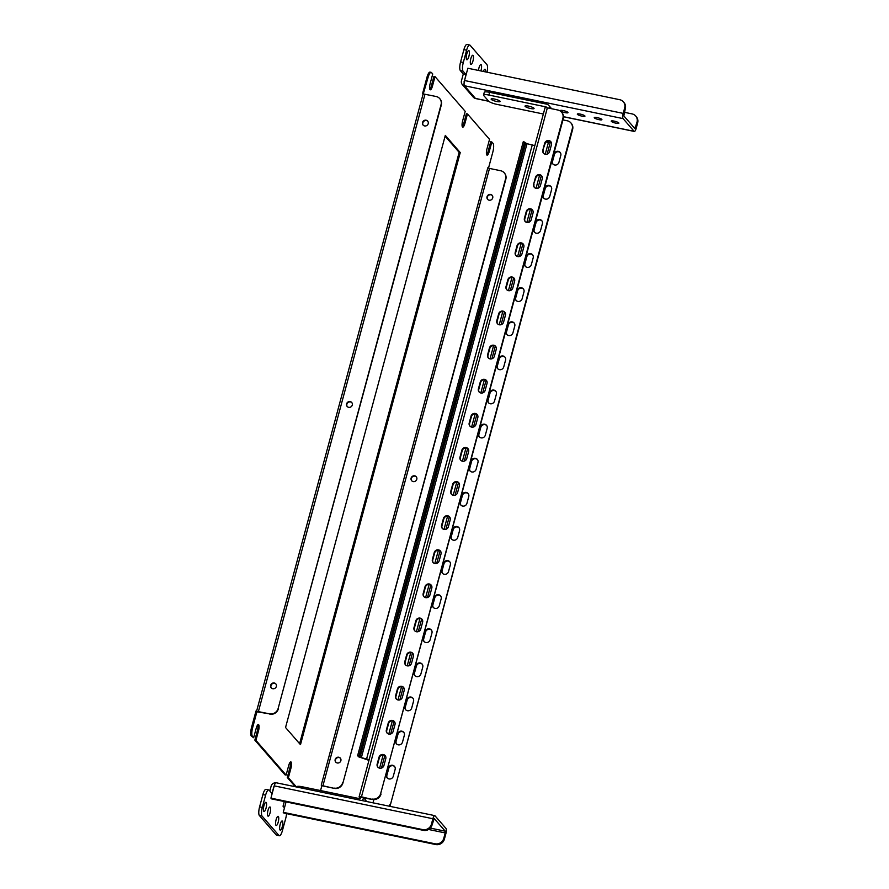 <?xml version="1.0" encoding="UTF-8"?>
<svg xmlns="http://www.w3.org/2000/svg" width="889" height="889" viewBox="0 0 889 889"><rect width="100%" height="100%" fill="white"/><g stroke="black" fill="none" stroke-linecap="round" stroke-linejoin="round"><path stroke-width="1.33" d="M286.114 775.086L255.932 740.348L254.843 740.126L285.025 774.852L286.114 775.086L288.692 765.529A5.045 1.411 101.7 0 1 290.847 761.895A5.045 1.411 101.7 0 1 291.114 762.062A5.045 1.411 101.7 0 1 290.959 768.152L289.87 767.918A5.045 1.411 101.7 0 0 290.225 762.184M335.875 762.229A3.034 2.845 139 0 1 340.431 758.261M335.175 759.506A3.034 2.845 -41 0 0 338.642 762.918A3.034 2.845 -41 0 0 340.309 758.106A3.034 2.845 -41 0 0 335.175 759.506M411.796 480.838A3.034 2.845 139 0 1 416.363 476.871M411.096 478.115A3.034 2.845 -41 0 0 414.563 481.527A3.034 2.845 -41 0 0 416.23 476.726A3.034 2.845 -41 0 0 411.096 478.115M487.717 199.447A3.034 2.845 139 0 1 492.284 195.491M487.028 196.725A3.034 2.845 -41 0 0 490.484 200.136A3.034 2.845 -41 0 0 492.162 195.336A3.034 2.845 -41 0 0 487.028 196.725M271.356 687.986A3.034 2.845 139 0 1 275.912 684.019M276.357 686.441A3.034 2.845 139 0 1 271.223 687.842A3.034 2.845 139 0 1 272.89 683.041A3.034 2.845 139 0 1 276.357 686.441M347.277 406.595A3.034 2.845 139 0 1 351.844 402.639M352.277 405.062A3.034 2.845 139 0 1 347.143 406.451A3.034 2.845 139 0 1 348.821 401.65A3.034 2.845 139 0 1 352.277 405.062M423.208 125.205A3.034 2.845 139 0 1 427.765 121.248M428.209 123.671A3.034 2.845 139 0 1 423.075 125.06A3.034 2.845 139 0 1 424.742 120.259A3.034 2.845 139 0 1 428.209 123.671M257.766 724.835A5.045 1.411 -78.3 0 1 257.421 730.58L254.843 740.126M253.654 737.737L251.343 736.092A7.212 2.011 -78.3 0 1 251.554 727.402L252.643 727.635A7.212 2.011 101.7 0 0 252.42 736.314L253.654 737.737L256.232 728.191A5.045 1.411 -78.3 0 1 258.399 724.557A5.045 1.411 -78.3 0 1 258.655 724.724A5.045 1.411 -78.3 0 1 258.51 730.802L255.932 740.348M423.131 94.356L428.054 77.532A7.212 2.011 101.7 0 1 431.132 72.342A7.212 2.011 101.7 0 1 431.509 72.587L432.743 73.998L430.165 83.555A5.045 1.411 -78.3 0 0 430.276 89.8A5.045 1.411 -78.3 0 0 432.443 86.166L435.021 76.621L465.203 111.347L462.624 120.893A5.045 1.411 -78.3 0 0 462.736 127.149A5.045 1.411 -78.3 0 0 464.891 123.515L467.47 113.959L466.392 113.736L463.814 123.282A5.045 1.411 -78.3 0 1 462.28 126.638M467.47 113.959L489.539 139.351L486.961 148.907A5.045 1.411 -78.3 0 0 487.072 155.153A5.045 1.411 -78.3 0 0 489.239 151.519L488.15 151.297A5.045 1.411 -78.3 0 1 486.616 154.642M460.246 152.575L300.482 744.682L285.547 727.502L445.311 135.395L460.246 152.575L459.157 152.352L299.604 743.682M252.643 727.635L257.054 711.256L257.688 711.767M290.959 768.152L288.38 777.697L287.291 777.475L295.348 786.743M296.437 786.965L288.38 777.697M321.251 785.131L322.929 785.776L489.506 168.432L487.828 167.777L321.251 785.131L321.84 785.798L320.551 790.554M489.239 151.519L491.806 141.973L493.039 143.385A7.212 2.011 101.7 0 1 492.828 152.075L488.494 168.143M445.1 136.173L459.157 152.352M491.806 141.973L490.728 141.74L488.15 151.297M289.87 767.918L287.291 777.475M251.554 727.402L255.976 711.033L257.054 711.256M423.042 94.256L422.553 93.689L426.964 77.31A7.212 2.011 -78.3 0 1 430.054 72.12L431.132 72.342M435.021 76.621L433.932 76.387L431.354 85.944A5.045 1.411 -78.3 0 1 429.82 89.289M423.631 93.912L422.553 93.689M321.74 785.687L334.308 788.387L322.929 785.776M489.506 168.432L500.629 170.732A7.212 6.768 -41 0 1 505.563 178.967L342.932 782.965A7.212 6.768 139 0 1 334.308 788.387M504.352 172.977A7.212 6.768 139 0 1 505.83 179.256L342.932 782.965M334.053 788.087A7.212 6.768 -41 0 0 342.676 782.664M423.731 94.023L436.11 96.49A7.212 6.768 -41 0 1 439.711 98.59L439.966 98.879A7.212 6.768 139 0 1 441.311 105.024L441.044 104.724A7.212 6.768 -41 0 0 439.711 98.59M257.643 711.933L269.534 713.845L257.154 711.367M269.534 713.845A7.212 6.768 -41 0 0 278.157 708.422L441.044 104.724M278.157 708.422L441.311 105.024M278.413 708.722A7.212 6.768 139 0 1 269.789 714.145M611.299 121.371A3.967 0.789 15.1 0 1 611.199 121.115A3.967 0.789 15.1 0 1 614.688 121.237A3.967 0.789 15.1 0 1 618.766 122.915A3.967 0.789 15.1 0 1 618.866 123.171A3.967 0.789 15.1 0 1 615.377 123.049A3.967 0.789 15.1 0 1 611.299 121.371M594.352 117.859A3.967 0.789 15.1 0 1 594.252 117.592A3.967 0.789 15.1 0 1 597.73 117.726A3.967 0.789 15.1 0 1 601.809 119.404A3.967 0.789 15.1 0 1 601.909 119.659A3.967 0.789 15.1 0 1 598.43 119.537A3.967 0.789 15.1 0 1 594.352 117.859M577.406 114.348A3.967 0.789 15.1 0 1 577.305 114.081A3.967 0.789 15.1 0 1 580.784 114.214A3.967 0.789 15.1 0 1 584.862 115.892A3.967 0.789 15.1 0 1 584.962 116.148A3.967 0.789 15.1 0 1 581.473 116.026A3.967 0.789 15.1 0 1 577.406 114.348M560.448 110.836A3.967 0.789 15.1 0 1 560.348 110.569A3.967 0.789 15.1 0 1 563.837 110.703A3.967 0.789 15.1 0 1 567.904 112.381A3.967 0.789 15.1 0 1 568.004 112.636A3.967 0.789 15.1 0 1 564.526 112.514A3.967 0.789 15.1 0 1 560.448 110.836M473.081 55.407A4.689 1.311 101.7 0 0 472.837 55.251A4.689 1.311 101.7 0 0 470.714 59.096A4.689 1.311 101.7 0 0 470.692 64.275A4.689 1.311 101.7 0 0 470.937 64.43A4.689 1.311 101.7 0 0 473.059 60.585A4.689 1.311 101.7 0 0 473.081 55.407M480.893 70.942A4.689 1.311 101.7 0 0 481.193 64.741A4.689 1.311 101.7 0 0 480.949 64.586A4.689 1.311 101.7 0 0 478.471 70.442M469.025 50.74A4.689 1.311 101.7 0 0 468.781 50.584A4.689 1.311 101.7 0 0 466.658 54.429A4.689 1.311 101.7 0 0 466.625 59.607A4.689 1.311 101.7 0 0 466.881 59.763A4.689 1.311 101.7 0 0 469.003 55.918A4.689 1.311 101.7 0 0 469.025 50.74M485.627 71.92A4.689 1.311 101.7 0 0 485.25 69.409A4.689 1.311 101.7 0 0 485.005 69.253A4.689 1.311 101.7 0 0 483.372 71.453M563.504 116.67L634.113 131.305L623.078 118.604L464.414 85.733A4.323 1.211 -78.3 0 1 464.547 80.521L467.858 68.242L619.744 99.712A7.212 6.768 -41 0 1 623.345 101.802L623.989 102.546A7.212 6.768 139 0 1 625.334 108.68L624.678 107.936A7.212 6.768 -41 0 0 623.345 101.802M637.013 122.126A7.212 6.768 -41 0 0 635.679 115.992L636.324 116.737A7.212 6.768 139 0 1 637.657 122.871L637.013 122.126L634.924 128.616L623.811 115.881L625.334 108.68M487.016 72.209A7.212 2.011 101.7 0 0 486.95 64.675L470.081 45.25A7.212 2.011 101.7 0 0 469.703 45.017A7.212 2.011 101.7 0 0 466.614 50.206L463.302 62.486A7.212 2.011 101.7 0 0 463.08 71.176L460.369 70.609L463.291 73.976L461.458 80.799A4.323 4.067 -41 0 0 464.414 85.733L475.448 98.423A4.323 4.067 139 0 1 473.292 97.168L462.258 84.477M460.369 70.609A7.212 2.011 -78.3 0 1 460.591 61.919L463.302 62.486M466.614 50.206L463.902 49.64L460.591 61.919M463.902 49.64A7.212 2.011 -78.3 0 1 466.992 44.45L469.703 45.017M464.314 81.521L466.003 74.532L463.08 71.176M464.169 81.355A1.445 1.356 -41 0 0 464.191 82.177M488.739 101.279L475.682 98.568A4.323 1.211 -78.3 0 1 475.448 98.423L488.617 101.157M634.113 131.305A4.323 1.211 101.7 0 0 634.335 131.45A4.323 1.211 101.7 0 0 636.191 128.327L637.657 122.871M635.679 115.992A7.212 6.768 -41 0 0 632.068 113.903L624.356 112.303M624.678 107.936L623.211 113.392A4.323 1.211 101.7 0 0 623.078 118.604M466.003 74.532L463.291 73.976M491.239 99.368A4.689 0.933 -164.9 0 0 496.051 101.357A4.689 0.933 -164.9 0 0 500.163 101.502A4.689 0.933 -164.9 0 0 500.051 101.202A4.689 0.933 -164.9 0 0 495.229 99.212A4.689 0.933 -164.9 0 0 491.117 99.068A4.689 0.933 -164.9 0 0 491.239 99.368M525.132 106.402A4.689 0.933 -164.9 0 0 529.955 108.38A4.689 0.933 -164.9 0 0 534.067 108.536A4.689 0.933 -164.9 0 0 533.945 108.225A4.689 0.933 -164.9 0 0 529.133 106.236A4.689 0.933 -164.9 0 0 525.021 106.091A4.689 0.933 -164.9 0 0 525.132 106.402M549.402 142.696L546.691 142.129A7.212 2.011 -78.3 0 1 546.313 141.896L549.024 142.451A7.212 2.011 101.7 0 0 549.402 142.696A7.212 2.011 101.7 0 0 550.758 141.707M547.824 141.073L549.024 142.451M546.813 107.747A1.445 1.356 -41 0 0 545.824 106.858L546.568 107.713M549.658 108.325A4.323 4.067 -41 0 0 546.568 104.124L489.606 92.323L488.872 95.056L545.824 106.858M543.346 114.003L496.984 104.391A7.212 1.445 -164.9 0 1 488.583 101.124L483.716 95.523A7.212 1.445 -164.9 0 1 483.538 95.045A7.212 1.445 -164.9 0 1 488.872 95.056M483.538 95.045L484.272 92.312A7.212 1.445 15.1 0 1 489.606 92.323M275.968 825.348A4.689 1.311 101.7 0 0 276.212 825.503A4.689 1.311 101.7 0 0 278.335 821.658A4.689 1.311 101.7 0 0 278.357 816.48A4.689 1.311 101.7 0 0 278.113 816.324A4.689 1.311 101.7 0 0 275.99 820.169A4.689 1.311 101.7 0 0 275.968 825.348M267.856 816.013A4.689 1.311 101.7 0 0 268.1 816.169A4.689 1.311 101.7 0 0 270.223 812.324A4.689 1.311 101.7 0 0 270.245 807.145A4.689 1.311 101.7 0 0 270 806.99A4.689 1.311 101.7 0 0 267.878 810.835A4.689 1.311 101.7 0 0 267.856 816.013M280.024 830.015A4.689 1.311 101.7 0 0 280.268 830.17A4.689 1.311 101.7 0 0 282.391 826.326A4.689 1.311 101.7 0 0 282.413 821.147A4.689 1.311 101.7 0 0 282.169 820.991A4.689 1.311 101.7 0 0 280.046 824.836A4.689 1.311 101.7 0 0 280.024 830.015M263.8 811.346A4.689 1.311 101.7 0 0 264.044 811.501A4.689 1.311 101.7 0 0 266.167 807.657A4.689 1.311 101.7 0 0 266.189 802.478A4.689 1.311 101.7 0 0 265.944 802.323A4.689 1.311 101.7 0 0 263.822 806.167A4.689 1.311 101.7 0 0 263.8 811.346M434.743 815.624L276.079 782.742A4.323 1.211 -78.3 0 0 274.234 785.865L270.923 798.144L422.797 829.615A7.212 6.768 -41 0 0 431.421 824.192L432.887 818.736A4.323 1.211 101.7 0 1 434.743 815.624A4.323 1.211 101.7 0 1 434.965 815.769L446 828.459A4.323 1.211 101.7 0 1 445.867 833.671L444.4 839.138A7.212 6.768 139 0 1 435.777 844.55L283.902 813.079L283.247 812.335L286.069 801.889M434.065 818.458L445.267 831.193L430.309 828.092M279.346 835.749L276.635 835.182A7.212 2.011 -78.3 0 1 276.257 834.938L278.968 835.504A7.212 2.011 101.7 0 0 279.346 835.749A7.212 2.011 101.7 0 0 282.435 830.548L285.747 818.269A7.212 2.011 101.7 0 0 286.536 813.624M274.168 786.109A1.445 1.356 -41 0 0 273.845 786.698L272.012 793.521L269.089 790.165A7.212 2.011 101.7 0 0 268.711 789.921A7.212 2.011 101.7 0 0 265.622 795.122L262.311 807.401A7.212 2.011 101.7 0 0 262.088 816.08L259.377 815.524L276.257 834.938M259.377 815.524A7.212 2.011 -78.3 0 1 259.599 806.834L262.311 807.401M265.622 795.122L262.911 794.555L259.599 806.834M262.911 794.555A7.212 2.011 -78.3 0 1 266 789.365L268.711 789.921M275.768 782.82A4.323 4.067 -41 0 0 271.134 786.143L269.823 791.01M284.302 801.534L283.046 806.223L284.458 807.857M262.088 816.08L278.968 835.504M270.923 798.144L271.567 798.889L423.442 830.359L422.797 829.615M434.232 818.491L432.065 824.948A7.212 6.768 139 0 1 423.442 830.359M428.576 829.481L445.222 832.926L445.267 831.193M445.222 832.926L443.755 838.383L444.4 839.138M435.777 844.55L435.132 843.805L283.247 812.335M435.132 843.805A7.212 6.768 -41 0 0 443.755 838.383M363.734 797.666L366.646 801.511M360.99 797.189L360.912 797.477A1.445 1.356 -41 0 1 359.189 798.566L302.238 786.765L301.882 788.087M372.969 802.823L373.836 799.611M361.89 800.522A4.323 4.067 -41 0 0 363.623 798.044M296.815 787.043L296.893 786.754A7.212 1.445 15.1 0 1 302.238 786.765M387.393 778.108A3.6 3.389 139 0 1 386.904 775.275L388.749 768.452A3.6 3.389 139 0 1 394.649 766.574M395.138 769.407A3.6 3.389 -41 0 0 391.016 765.351A3.6 3.389 -41 0 0 388.36 767.996L386.515 774.819A3.6 3.389 -41 0 0 390.638 778.875A3.6 3.389 -41 0 0 393.294 776.23L395.138 769.407M396.594 743.993A3.6 3.389 139 0 1 396.116 741.159L397.95 734.336A3.6 3.389 139 0 1 403.862 732.458M404.339 735.292A3.6 3.389 -41 0 0 400.217 731.236A3.6 3.389 -41 0 0 397.561 733.892L395.716 740.715A3.6 3.389 -41 0 0 399.839 744.771A3.6 3.389 -41 0 0 402.506 742.115L404.339 735.292M405.795 709.889A3.6 3.389 139 0 1 405.317 707.055L407.151 700.232A3.6 3.389 139 0 1 413.063 698.354M413.541 701.188A3.6 3.389 -41 0 0 409.429 697.132A3.6 3.389 -41 0 0 406.762 699.787L404.928 706.611A3.6 3.389 -41 0 0 409.051 710.667A3.6 3.389 -41 0 0 411.707 708.011L413.541 701.188M414.996 675.784A3.6 3.389 139 0 1 414.518 672.951L416.352 666.128A3.6 3.389 139 0 1 422.264 664.25M422.753 667.083A3.6 3.389 -41 0 0 418.63 663.027A3.6 3.389 -41 0 0 415.963 665.672L414.13 672.495A3.6 3.389 -41 0 0 418.252 676.551A3.6 3.389 -41 0 0 420.908 673.906L422.753 667.083M424.209 641.669A3.6 3.389 139 0 1 423.72 638.835L425.564 632.012A3.6 3.389 139 0 1 431.465 630.134M431.954 632.979A3.6 3.389 -41 0 0 427.831 628.912A3.6 3.389 -41 0 0 425.175 631.568L423.331 638.391A3.6 3.389 -41 0 0 427.453 642.447A3.6 3.389 -41 0 0 430.109 639.791L431.954 632.979M433.41 607.565A3.6 3.389 139 0 1 432.921 604.731L434.765 597.908A3.6 3.389 139 0 1 440.666 596.03M441.155 598.864A3.6 3.389 -41 0 0 437.032 594.808A3.6 3.389 -41 0 0 434.377 597.464L432.532 604.287A3.6 3.389 -41 0 0 436.655 608.343A3.6 3.389 -41 0 0 439.31 605.687L441.155 598.864M442.611 573.461A3.6 3.389 139 0 1 442.122 570.627L443.967 563.804A3.6 3.389 139 0 1 449.867 561.926M450.356 564.759A3.6 3.389 -41 0 0 446.234 560.703A3.6 3.389 -41 0 0 443.578 563.348L441.733 570.171A3.6 3.389 -41 0 0 445.856 574.227A3.6 3.389 -41 0 0 448.512 571.583L450.356 564.759M451.812 539.345A3.6 3.389 139 0 1 451.323 536.512L453.168 529.7A3.6 3.389 139 0 1 459.08 527.822M459.557 530.655A3.6 3.389 -41 0 0 455.435 526.599A3.6 3.389 -41 0 0 452.779 529.244L450.934 536.067A3.6 3.389 -41 0 0 455.057 540.123A3.6 3.389 -41 0 0 457.724 537.467L459.557 530.655M461.013 505.241A3.6 3.389 139 0 1 460.535 502.407L462.369 495.584A3.6 3.389 139 0 1 468.281 493.706M468.759 496.54A3.6 3.389 -41 0 0 464.636 492.484A3.6 3.389 -41 0 0 461.98 495.14L460.146 501.963A3.6 3.389 -41 0 0 464.269 506.019A3.6 3.389 -41 0 0 466.925 503.363L468.759 496.54M470.214 471.137A3.6 3.389 139 0 1 469.736 468.303L471.57 461.48A3.6 3.389 139 0 1 477.482 459.602M477.971 462.436A3.6 3.389 -41 0 0 473.848 458.38A3.6 3.389 -41 0 0 471.181 461.035L469.348 467.847A3.6 3.389 -41 0 0 473.47 471.915A3.6 3.389 -41 0 0 476.126 469.259L477.971 462.436M479.427 437.021A3.6 3.389 139 0 1 478.938 434.188L480.782 427.376A3.6 3.389 139 0 1 486.683 425.498M487.172 428.331A3.6 3.389 -41 0 0 483.049 424.275A3.6 3.389 -41 0 0 480.393 426.92L478.549 433.743A3.6 3.389 -41 0 0 482.671 437.799A3.6 3.389 -41 0 0 485.327 435.154L487.172 428.331M488.628 402.917A3.6 3.389 139 0 1 488.139 400.083L489.983 393.26A3.6 3.389 139 0 1 495.884 391.382M496.373 394.216A3.6 3.389 -41 0 0 492.25 390.16A3.6 3.389 -41 0 0 489.595 392.816L487.75 399.639A3.6 3.389 -41 0 0 491.873 403.695A3.6 3.389 -41 0 0 494.528 401.039L496.373 394.216M497.829 368.813A3.6 3.389 139 0 1 497.34 365.979L499.185 359.156A3.6 3.389 139 0 1 505.085 357.278M505.574 360.112A3.6 3.389 -41 0 0 501.452 356.056A3.6 3.389 -41 0 0 498.796 358.712L496.951 365.535A3.6 3.389 -41 0 0 501.074 369.591A3.6 3.389 -41 0 0 503.73 366.935L505.574 360.112M507.03 334.709A3.6 3.389 139 0 1 506.541 331.875L508.386 325.052A3.6 3.389 139 0 1 514.298 323.174M514.775 326.007A3.6 3.389 -41 0 0 510.653 321.951A3.6 3.389 -41 0 0 507.997 324.596L506.152 331.419A3.6 3.389 -41 0 0 510.275 335.475A3.6 3.389 -41 0 0 512.942 332.83L514.775 326.007M516.231 300.593A3.6 3.389 139 0 1 515.753 297.759L517.587 290.936A3.6 3.389 139 0 1 523.499 289.058M523.977 291.892A3.6 3.389 -41 0 0 519.854 287.836A3.6 3.389 -41 0 0 517.198 290.492L515.364 297.315A3.6 3.389 -41 0 0 519.476 301.371A3.6 3.389 -41 0 0 522.143 298.715L523.977 291.892M525.432 266.489A3.6 3.389 139 0 1 524.955 263.655L526.788 256.832A3.6 3.389 139 0 1 532.7 254.954M533.189 257.788A3.6 3.389 -41 0 0 529.066 253.732A3.6 3.389 -41 0 0 526.399 256.388L524.566 263.211A3.6 3.389 -41 0 0 528.688 267.267A3.6 3.389 -41 0 0 531.344 264.611L533.189 257.788M534.645 232.385A3.6 3.389 139 0 1 534.156 229.551L536 222.728A3.6 3.389 139 0 1 541.901 220.85M542.39 223.684A3.6 3.389 -41 0 0 538.267 219.627A3.6 3.389 -41 0 0 535.611 222.272L533.767 229.095A3.6 3.389 -41 0 0 537.889 233.151A3.6 3.389 -41 0 0 540.545 230.507L542.39 223.684M385.793 758.65L383.948 765.473A3.6 3.389 139 0 1 377.836 767.129A3.6 3.389 139 0 1 377.169 764.062L379.014 757.239A3.6 3.389 139 0 1 385.126 755.583A3.6 3.389 139 0 1 385.793 758.65M378.047 767.351A3.6 3.389 139 0 1 377.558 764.518L379.403 757.695A3.6 3.389 139 0 1 385.304 755.817M394.994 724.546L393.16 731.358A3.6 3.389 139 0 1 387.048 733.025A3.6 3.389 139 0 1 386.371 729.958L388.215 723.135A3.6 3.389 139 0 1 394.327 721.479A3.6 3.389 139 0 1 394.994 724.546M387.248 733.236A3.6 3.389 139 0 1 386.759 730.402L388.604 723.59A3.6 3.389 139 0 1 394.516 721.712M404.195 690.431L402.361 697.254A3.6 3.389 139 0 1 396.25 698.921A3.6 3.389 139 0 1 395.583 695.854L397.416 689.031A3.6 3.389 139 0 1 403.528 687.364A3.6 3.389 139 0 1 404.195 690.431M396.45 699.132A3.6 3.389 139 0 1 395.972 696.298L397.805 689.475A3.6 3.389 139 0 1 403.717 687.597M413.407 656.326L411.563 663.15A3.6 3.389 139 0 1 405.451 664.805A3.6 3.389 139 0 1 404.784 661.738L406.617 654.926A3.6 3.389 139 0 1 412.729 653.259A3.6 3.389 139 0 1 413.407 656.326M405.651 665.028A3.6 3.389 139 0 1 405.173 662.194L407.006 655.371A3.6 3.389 139 0 1 412.918 653.493M422.608 622.222L420.764 629.045A3.6 3.389 139 0 1 414.652 630.701A3.6 3.389 139 0 1 413.985 627.634L415.83 620.811A3.6 3.389 139 0 1 421.931 619.155A3.6 3.389 139 0 1 422.608 622.222M414.863 630.912A3.6 3.389 139 0 1 414.374 628.079L416.219 621.267A3.6 3.389 139 0 1 422.119 619.389M431.81 588.107L429.965 594.93A3.6 3.389 139 0 1 423.853 596.597A3.6 3.389 139 0 1 423.186 593.53L425.031 586.707A3.6 3.389 139 0 1 431.143 585.04A3.6 3.389 139 0 1 431.81 588.107M424.064 596.808A3.6 3.389 139 0 1 423.575 593.974L425.42 587.151A3.6 3.389 139 0 1 431.321 585.273M441.011 554.003L439.166 560.826A3.6 3.389 139 0 1 433.054 562.493A3.6 3.389 139 0 1 432.387 559.425L434.232 552.602A3.6 3.389 139 0 1 440.344 550.936A3.6 3.389 139 0 1 441.011 554.003M433.265 562.704A3.6 3.389 139 0 1 432.776 559.87L434.621 553.047A3.6 3.389 139 0 1 440.522 551.169M450.212 519.898L448.378 526.721A3.6 3.389 139 0 1 442.266 528.377A3.6 3.389 139 0 1 441.589 525.31L443.433 518.487A3.6 3.389 139 0 1 449.545 516.831A3.6 3.389 139 0 1 450.212 519.898M442.466 528.599A3.6 3.389 139 0 1 441.977 525.766L443.822 518.943A3.6 3.389 139 0 1 449.734 517.065M459.413 485.783L457.579 492.606A3.6 3.389 139 0 1 451.468 494.273A3.6 3.389 139 0 1 450.801 491.206L452.634 484.383A3.6 3.389 139 0 1 458.746 482.716A3.6 3.389 139 0 1 459.413 485.783M451.668 494.484A3.6 3.389 139 0 1 451.19 491.65L453.023 484.827A3.6 3.389 139 0 1 458.935 482.949M468.614 451.679L466.781 458.502A3.6 3.389 139 0 1 460.669 460.169A3.6 3.389 139 0 1 460.002 457.102L461.836 450.279A3.6 3.389 139 0 1 467.947 448.612A3.6 3.389 139 0 1 468.614 451.679M460.869 460.38A3.6 3.389 139 0 1 460.391 457.546L462.224 450.723A3.6 3.389 139 0 1 468.136 448.845M477.826 417.574L475.982 424.397A3.6 3.389 139 0 1 469.87 426.053A3.6 3.389 139 0 1 469.203 422.986L471.037 416.163A3.6 3.389 139 0 1 477.149 414.507A3.6 3.389 139 0 1 477.826 417.574M470.081 426.276A3.6 3.389 139 0 1 469.592 423.442L471.437 416.619A3.6 3.389 139 0 1 477.337 414.741M487.028 383.47L485.183 390.282A3.6 3.389 139 0 1 479.071 391.949A3.6 3.389 139 0 1 478.404 388.882L480.249 382.059A3.6 3.389 139 0 1 486.361 380.392A3.6 3.389 139 0 1 487.028 383.47M479.282 392.16A3.6 3.389 139 0 1 478.793 389.326L480.638 382.503A3.6 3.389 139 0 1 486.539 380.625M496.229 349.355L494.384 356.178A3.6 3.389 139 0 1 488.272 357.845A3.6 3.389 139 0 1 487.605 354.778L489.45 347.955A3.6 3.389 139 0 1 495.562 346.288A3.6 3.389 139 0 1 496.229 349.355M488.483 358.056A3.6 3.389 139 0 1 487.994 355.222L489.839 348.399A3.6 3.389 139 0 1 495.74 346.521M505.43 315.251L503.596 322.074A3.6 3.389 139 0 1 497.484 323.729A3.6 3.389 139 0 1 496.807 320.662L498.651 313.839A3.6 3.389 139 0 1 504.763 312.183A3.6 3.389 139 0 1 505.43 315.251M497.684 323.952A3.6 3.389 139 0 1 497.195 321.118L499.04 314.295A3.6 3.389 139 0 1 504.952 312.417M514.631 281.146L512.797 287.958A3.6 3.389 139 0 1 506.686 289.625A3.6 3.389 139 0 1 506.019 286.558L507.852 279.735A3.6 3.389 139 0 1 513.964 278.079A3.6 3.389 139 0 1 514.631 281.146M506.886 289.836A3.6 3.389 139 0 1 506.408 287.003L508.241 280.179A3.6 3.389 139 0 1 514.153 278.313M523.832 247.031L521.999 253.854A3.6 3.389 139 0 1 515.887 255.521A3.6 3.389 139 0 1 515.22 252.454L517.054 245.631A3.6 3.389 139 0 1 523.165 243.964A3.6 3.389 139 0 1 523.832 247.031M516.087 255.732A3.6 3.389 139 0 1 515.609 252.898L517.442 246.075A3.6 3.389 139 0 1 523.354 244.197M533.044 212.927L531.2 219.75A3.6 3.389 139 0 1 525.088 221.405A3.6 3.389 139 0 1 524.421 218.338L526.255 211.526A3.6 3.389 139 0 1 532.367 209.86A3.6 3.389 139 0 1 533.044 212.927M525.288 221.628A3.6 3.389 139 0 1 524.81 218.794L526.655 211.971A3.6 3.389 139 0 1 532.555 210.093M360.912 797.477L372.424 799.467L361.456 796.822A3.178 0.633 -164.9 0 0 359.112 796.822A3.178 0.633 -164.9 0 0 359.189 797.033L360.312 798.322M545.09 108.058A3.178 0.633 15.1 0 1 545.013 107.847A3.178 0.633 15.1 0 1 547.357 107.847L557.936 110.036A7.212 6.768 -41 0 1 561.537 112.136L561.926 112.581A7.212 6.768 139 0 1 563.27 118.715L562.881 118.27A7.212 6.768 -41 0 0 561.537 112.136M533.622 184.234L535.467 177.411A3.6 3.389 139 0 1 541.579 175.755A3.6 3.389 139 0 1 542.246 178.822L540.401 185.645A3.6 3.389 139 0 1 534.289 187.301A3.6 3.389 139 0 1 533.622 184.234L535.856 177.867A3.6 3.389 139 0 1 541.757 175.989M542.823 150.13L544.668 143.307A3.6 3.389 139 0 1 550.78 141.64A3.6 3.389 139 0 1 551.447 144.707L549.602 151.53A3.6 3.389 139 0 1 543.49 153.197A3.6 3.389 139 0 1 542.823 150.13L545.057 143.751A3.6 3.389 139 0 1 550.958 141.873M372.035 799.022A7.212 6.768 -41 0 0 380.659 793.599L562.881 118.27M534.5 187.512A3.6 3.389 139 0 1 534.011 184.679M543.701 153.408A3.6 3.389 139 0 1 543.212 150.574M380.659 793.599L563.27 118.715M381.048 794.044A7.212 6.768 139 0 1 372.424 799.467M562.948 119.893L567.282 120.793A7.212 6.768 -41 0 1 572.227 129.027L390.393 804.801A7.212 6.768 139 0 1 389.804 806.312M543.846 198.269A3.6 3.389 139 0 1 543.357 195.436L545.201 188.612A3.6 3.389 139 0 1 551.102 186.734M553.047 164.165A3.6 3.389 139 0 1 552.558 161.331L554.403 154.508A3.6 3.389 139 0 1 560.303 152.63M570.882 122.893L571.271 123.338A7.212 6.768 139 0 1 572.616 129.472L390.393 804.801M549.746 196.391L551.591 189.579A3.6 3.389 -41 0 0 547.468 185.512A3.6 3.389 -41 0 0 544.813 188.168L542.968 194.991A3.6 3.389 -41 0 0 547.091 199.047A3.6 3.389 -41 0 0 549.746 196.391M560.792 155.464A3.6 3.389 -41 0 0 556.67 151.408A3.6 3.389 -41 0 0 554.014 154.064L552.169 160.887A3.6 3.389 -41 0 0 556.292 164.943A3.6 3.389 -41 0 0 558.948 162.287L560.792 155.464M389.226 806.19A7.212 6.768 -41 0 0 390.004 804.356M534.811 145.629L527.01 143.707L523.277 141.707L357.622 755.65L358.656 756.839L368.946 760.362M369.157 759.573L361.356 757.65L357.622 755.65M524.632 141.996L358.978 755.928M258.51 730.802L257.421 730.58M428.054 77.532L426.964 77.31M252.42 736.314L251.343 736.092M258.41 711.544L424.986 94.19M432.443 86.166L431.354 85.944M464.891 123.515L463.814 123.282M635.535 127.583L633.646 127.194M623.211 113.392L464.547 80.521M274.234 785.865L432.887 818.736M431.421 824.192L432.065 824.948M548.402 142.484L545.235 154.23M539.612 175.089L536.034 188.335M530.411 209.193L526.833 222.439M521.198 243.297L517.631 256.554M511.997 277.412L508.43 290.659M502.796 311.517L499.218 324.763M493.595 345.621L490.017 358.878M484.394 379.736L480.816 392.982M475.193 413.841L471.615 427.087M465.98 447.945L462.413 461.202M456.779 482.049L453.212 495.306M447.578 516.165L444 529.411M438.377 550.269L434.799 563.526M429.176 584.373L425.598 597.63M419.975 618.488L416.396 631.735M410.762 652.593L407.195 665.839M401.561 686.697L397.994 699.954M392.36 720.812L388.782 734.058M383.159 754.917L379.581 768.163M361.456 796.822L547.357 107.847M381.47 768.074L384.87 755.461M390.671 733.958L394.071 721.357M399.872 699.854L403.273 687.253M409.073 665.75L412.474 653.137M418.274 631.646L421.675 619.033M427.487 597.53L430.887 584.929M436.688 563.426L440.088 550.813M445.889 529.322L449.289 516.709M455.09 495.206L458.491 482.605M464.291 461.102L467.692 448.489M473.493 426.998L476.893 414.385M482.694 392.882L486.105 380.281M491.906 358.778L495.306 346.177M501.107 324.674L504.508 312.061M510.308 290.559L513.709 277.957M519.509 256.454L522.91 243.853M528.711 222.35L532.111 209.737M537.912 188.246L541.323 175.633M547.124 154.13L550.324 142.251M525.666 143.185L360.012 757.128M527.01 143.707L361.356 757.65M532.3 144.807L366.646 758.739M423.064 94.19L256.599 711.167M634.335 131.45L563.515 116.77M548.724 105.38L551.636 108.736M545.013 107.847L359.112 796.822"/></g></svg>
